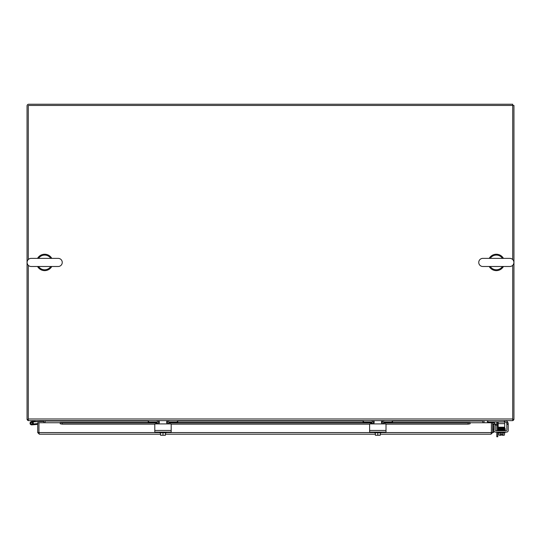 <?xml version="1.0" encoding="UTF-8"?>
<svg xmlns="http://www.w3.org/2000/svg" width="541" height="541" viewBox="0 0 541 541"><rect width="100%" height="100%" fill="white"/><g stroke="black" fill="none" stroke-linecap="round" stroke-linejoin="round"><path stroke-width="0.81" d="M27.104 419.403A1.637 1.637 0 0 0 28.281 420.58M43.855 422.737L43.855 421.047A0.413 0.413 0 0 0 43.442 420.634M512.719 419.403L513.95 419.403L513.95 105.461L512.719 105.461L512.719 104.23L28.687 104.23A1.637 1.637 0 0 0 27.05 105.867L27.05 419.403L28.281 419.403M484.033 422.737L484.033 421.047A0.413 0.413 0 0 1 484.438 420.634M512.719 420.58A1.637 1.637 0 0 0 513.896 419.403M482.809 422.737L482.809 420.634M45.079 422.737L45.079 420.634M512.719 265.3L512.719 420.634L28.281 420.634L28.281 265.3M28.281 259.565L28.281 105.461L512.719 105.461L512.719 259.565M491.363 432.739L491.397 422.737L492.628 422.737L492.628 432.577L490.991 434.213L380.276 434.213M381.222 432.577L491.39 432.577L491.39 422.737L470.291 422.737L469.98 423.826M60.335 423.826L60.037 422.737L38.938 422.737L38.966 432.739M37.701 432.577L38.932 432.577L38.932 422.737L37.701 422.737L37.701 432.577L39.337 434.213L38.938 432.577L159.581 432.577M490.991 434.213L491.39 432.577L492.628 432.577M375.353 434.213L165.445 434.213M160.528 434.213L39.337 434.213M31.493 422.46A0.818 0.818 0 0 0 30.864 423.326A0.818 0.818 0 0 1 31.493 422.46A0.818 0.818 0 0 0 30.864 423.326A0.818 0.818 0 0 1 31.615 422.44A0.818 0.818 0 0 1 32.223 423.873L33.238 423.786A1.637 1.637 0 0 1 33.157 423.975L31.757 424.076A0.818 0.818 0 0 0 32.223 423.873M30.871 423.353A0.818 0.818 0 0 0 31.682 424.076A0.818 0.818 0 0 1 30.871 423.353A0.818 0.818 0 0 0 31.682 424.076M39.878 420.634L39.878 421.453L34.042 421.852L35.611 420.634L31.304 421.662L35.638 420.634M34.042 421.852L32.873 422.129M39.878 421.453L43.158 421.453L43.158 420.634M31.757 424.076A0.818 0.818 0 0 1 30.864 423.326M34.178 424.685L31.824 424.888A1.637 1.637 0 0 1 30.046 423.17A1.637 1.637 0 0 1 31.993 421.649A1.637 1.637 0 0 1 33.238 423.786M33.157 423.975A1.637 1.637 0 0 1 33.15 423.982L34.11 423.901M37.701 424.374L31.824 424.888M33.15 423.982L37.701 423.583M31.013 423.671A0.784 0.784 0 0 1 31.27 422.589A0.784 0.784 0 0 1 32.352 422.839A0.784 0.784 0 0 1 32.102 423.928A0.784 0.784 0 0 1 31.013 423.671M31.162 266.497A4.064 4.064 0 0 1 27.097 262.432A4.064 4.064 0 0 1 31.162 258.368L58.185 258.368A4.064 4.064 0 0 1 62.249 262.432A4.064 4.064 0 0 1 58.185 266.497L31.162 266.497L58.185 266.497M44.923 266.497L44.261 266.497M38.553 258.368A7.344 7.344 0 0 1 50.786 258.368M50.786 266.497A7.344 7.344 0 0 1 38.553 266.497M44.423 258.368L45.086 258.368M482.815 266.497A4.064 4.064 0 0 1 478.751 262.432A4.064 4.064 0 0 1 482.815 258.368L509.838 258.368A4.064 4.064 0 0 1 513.903 262.432A4.064 4.064 0 0 1 509.838 266.497L482.815 266.497A4.064 4.064 0 0 0 482.822 266.497L509.838 266.497M496.577 266.497L495.914 266.497M490.214 258.368A7.344 7.344 0 0 1 502.447 258.368M502.447 266.497A7.344 7.344 0 0 1 490.214 266.497M496.077 258.368L496.739 258.368M503.448 258.368A8.196 8.196 0 0 0 489.213 258.368M489.213 266.497A8.196 8.196 0 0 0 503.448 266.497M51.787 258.368A8.196 8.196 0 0 0 37.552 258.368M37.552 266.497A8.196 8.196 0 0 0 51.787 266.497M62.201 422.94L60.234 422.595L60.234 423.806L62.201 424.151L62.201 422.94L157.499 422.94M468.114 424.151L470.082 423.806L470.082 422.595L468.114 422.94L468.114 424.151L385.976 424.151M369.652 424.151L171.152 424.151M154.827 424.151L62.201 424.151M468.114 422.94L383.305 422.94M382.061 422.94L381.554 422.94M374.081 422.94L373.567 422.94M372.33 422.94L168.474 422.94M167.237 422.94L166.723 422.94M159.25 422.94L158.743 422.94M392.178 420.634L392.178 422L384.786 422A1.637 1.637 0 0 0 383.623 422.48L470.082 422.595M157.181 422.48L60.234 422.595M492.628 423.826L494.46 424.151L494.677 422.94L492.743 422.595L492.628 423.238M492.743 422.595L492.094 422.48A1.637 1.637 0 0 0 490.897 422.737M506.863 423.914L506.863 424.306L508.222 424.306L508.202 423.529L508.222 423.914L506.863 423.914L506.491 422.602A1.637 1.637 0 0 0 505.22 422L504.719 422L504.719 420.634M493.879 424.043L495.238 424.306L495.238 429.926A0.818 0.818 0 0 0 495.482 430.508A0.818 0.818 0 0 1 495.238 429.926A0.818 0.818 0 0 0 496.063 430.744A0.818 0.818 0 0 1 495.482 430.508A0.818 0.818 0 0 0 496.063 430.744A0.818 0.818 0 0 1 495.482 430.508A0.818 0.818 0 0 0 496.063 430.744L506.038 430.744A0.818 0.818 0 0 0 506.863 429.926A0.818 0.818 0 0 1 506.619 430.508A0.818 0.818 0 0 0 506.863 429.926L506.863 424.306M508.222 424.306L508.222 430.467A1.637 1.637 0 0 1 506.586 432.11L495.515 432.11A1.637 1.637 0 0 1 493.879 430.467L493.879 424.306M496.746 432.11L495.515 432.11L496.746 432.11M498.802 432.766L498.802 434.957A3.476 1.738 -90 0 0 499.512 435.255L501.149 435.255L501.149 433.929L502.136 433.929L502.136 435.255L503.772 435.255A3.476 1.738 90 0 0 504.483 434.957L504.483 432.766M508.222 423.914L508.202 423.529L508.222 423.914M501.149 433.929L502.136 433.929L501.149 433.929M504.537 429.682L505.267 430.298L504.422 430.528M506.383 422.48A1.637 1.637 0 0 0 505.22 422A1.637 1.637 0 0 1 506.383 422.48M498.16 422L498.16 423.637L504.719 423.637L504.719 422L487.887 422L487.887 420.634M487.495 420.634L487.495 422L487.887 422M498.16 427.201L498.16 428.019L504.719 428.019L504.719 427.201L498.16 427.201L498.16 423.637M504.719 423.637L504.719 427.201M504.949 420.634A3.28 3.28 0 0 1 507.952 422.602L508.202 423.529M495.238 424.306L495.238 423.914L494.508 423.914M505.051 432.11L505.051 432.766L498.234 432.766L498.234 432.11M498.802 434.957A4.26 4.26 0 0 0 499.181 435.255L499.512 435.255A3.476 1.738 -90 0 0 500.222 434.957A3.476 3.476 0 0 0 501.149 435.221M502.136 435.221A3.476 3.476 0 0 0 503.062 434.957A3.476 1.738 90 0 0 503.772 435.255L504.097 435.255A4.26 4.26 0 0 0 504.483 434.957A4.26 4.26 0 0 1 504.097 435.255M503.062 432.766L503.062 434.957M500.222 432.766L500.222 434.957M504.564 430.352L498.362 430.352L498.362 430.744M498.863 429.155L498.018 428.546L498.018 428.925L499.607 428.682C502.623 428.621 502.623 428.621 499.607 428.682C502.623 428.621 502.623 428.621 499.607 428.682L498.254 428.729L498.254 429.108L505.023 428.945L504.537 429.277M502.007 428.634L504.422 428.587L502.007 428.634M369.618 429.926L369.618 424.306A0.392 0.392 0 0 1 370.01 423.914L372.485 423.637A1.637 1.637 0 0 0 370.842 422L363.451 422L363.451 420.634M381.932 423.569A3.28 3.28 0 0 1 385.192 420.634L385.192 420.634M370.558 420.634L370.443 420.634A3.28 3.28 0 0 1 373.696 423.569M363.058 420.634L363.058 422L363.451 422M392.178 422L392.57 422L392.57 420.634M383.623 422.48A1.637 1.637 0 0 0 383.143 423.637L383.143 423.914M369.618 424.306L369.618 432.11L386.01 432.11L386.01 424.306L386.01 429.926M374.122 420.634L374.122 422.602L373.736 423.529L372.81 423.914L382.818 423.914L381.892 423.529L381.506 422.602L381.506 420.634M382.818 423.914L385.618 423.914A0.392 0.392 0 0 1 386.01 424.306M370.01 423.914L372.81 423.914M374.406 432.11L374.406 432.766L381.222 432.766L381.222 432.11M380.222 435.255A4.233 4.233 0 0 0 380.276 435.221L380.276 434.957A3.476 3.009 90 0 1 379.045 435.255L375.407 435.255A4.233 4.233 0 0 1 375.353 435.221L375.353 434.957A3.476 3.009 -90 0 0 376.583 435.255A3.476 3.009 -90 0 0 377.814 434.957A3.476 3.009 90 0 0 379.045 435.255L380.222 435.255M375.353 432.766L375.353 434.957M377.814 432.766L377.814 434.957M380.276 432.766L380.276 434.957M177.347 420.634L177.347 422L169.962 422A1.637 1.637 0 0 0 168.319 423.637L168.319 423.914M154.794 429.926L154.794 424.306A0.392 0.392 0 0 1 155.186 423.914L157.654 423.637A1.637 1.637 0 0 0 156.018 422L148.626 422L148.626 420.634M167.108 423.569A3.28 3.28 0 0 1 170.368 420.634L170.361 420.634M155.734 420.634L155.619 420.634A3.28 3.28 0 0 1 158.871 423.569M148.234 420.634L148.234 422L148.626 422M177.347 422L177.746 422L177.746 420.634M154.794 424.306L154.794 432.11L171.186 432.11L171.186 424.306L171.186 429.926M159.297 420.634L159.297 422.602L158.912 423.529L157.986 423.914L167.994 423.914L167.068 423.529L166.682 422.602L166.682 420.634M167.994 423.914L170.794 423.914A0.392 0.392 0 0 1 171.186 424.306M155.186 423.914L157.986 423.914M159.581 432.11L159.581 432.766L166.398 432.766L166.398 432.11M165.397 435.255A4.233 4.233 0 0 0 165.445 435.221L165.445 434.957A3.476 3.009 90 0 1 164.221 435.255L160.582 435.255A4.233 4.233 0 0 1 160.528 435.221L160.528 434.957A3.476 3.009 -90 0 0 161.759 435.255A3.476 3.009 -90 0 0 162.99 434.957A3.476 3.009 90 0 0 164.221 435.255L165.397 435.255M160.528 432.766L160.528 434.957M162.99 432.766L162.99 434.957M165.445 432.766L165.445 434.957M493.879 425.321A0.818 0.818 0 0 0 493.595 425.936L493.595 429.229L492.628 429.229M492.628 425.787A1.637 1.637 0 0 1 493.879 424.198M492.628 432.509L493.595 432.509L493.595 429.229M495.238 424.151L497.693 424.151L497.693 425.118L495.238 425.118M498.16 424.151L497.693 424.151M497.693 425.118L498.16 425.118M496.794 432.11L496.794 436.77L497.767 436.77L497.767 432.11M497.767 436.77L496.794 436.77M496.794 424.151L496.794 422.426A0.818 0.818 0 0 0 496.679 422M497.74 422A1.637 1.637 0 0 1 497.767 422.271L497.767 424.151M497.767 425.118L497.767 430.744M496.794 430.744L496.794 425.118M482.809 421.047L392.57 421.047M383.603 421.047L381.506 421.047M374.122 421.047L372.025 421.047M363.058 421.047L177.746 421.047M168.778 421.047L166.682 421.047M159.297 421.047L157.201 421.047M148.234 421.047L45.079 421.047M28.281 418.998L512.719 418.998M166.398 432.577L374.406 432.577M382.244 422.48L381.506 422.48M374.122 422.48L373.391 422.48M372.005 422.48L168.792 422.48M167.412 422.48L166.682 422.48M159.297 422.48L158.56 422.48M504.32 420.634L504.32 422M507.952 422.602L506.491 422.602M386.01 430.467L369.618 430.467M171.186 430.467L154.794 430.467M60.234 422.46L157.154 422.46M158.547 422.46L159.297 422.46M166.682 422.46L167.426 422.46M168.819 422.46L371.985 422.46M373.378 422.46L374.122 422.46M381.506 422.46L382.25 422.46M383.643 422.46L470.082 422.46M505.023 429.344L498.18 429.912M499.512 430.352L498.146 430.291L498.329 429.899L505.023 429.737L504.408 429.764L505.267 429.527L505.023 428.945M499.999 429.202L498.254 429.141L498.254 429.507L504.422 429.351L505.091 428.932M498.234 429.527L498.214 429.128L498.018 429.723L498.018 429.324L504.408 428.972L505.267 428.736L504.537 428.513L505.267 428.736L504.422 428.966L505.267 428.736L504.537 428.513L505.267 428.736L504.422 428.966L505.267 428.736L504.537 428.513M504.422 429.757L498.254 429.906L498.876 429.574L498.254 429.54M505.084 429.723L504.422 430.142L505.023 430.115L504.922 430.467M504.422 430.142L498.254 430.291L498.254 429.926L499.999 429.98M505.023 428.553L499.843 428.675M499.999 428.425L498.254 428.364L498.876 428.776M498.254 429.141L498.254 429.507M498.173 428.736L504.408 428.202M504.537 428.891L504.888 428.736"/></g></svg>
